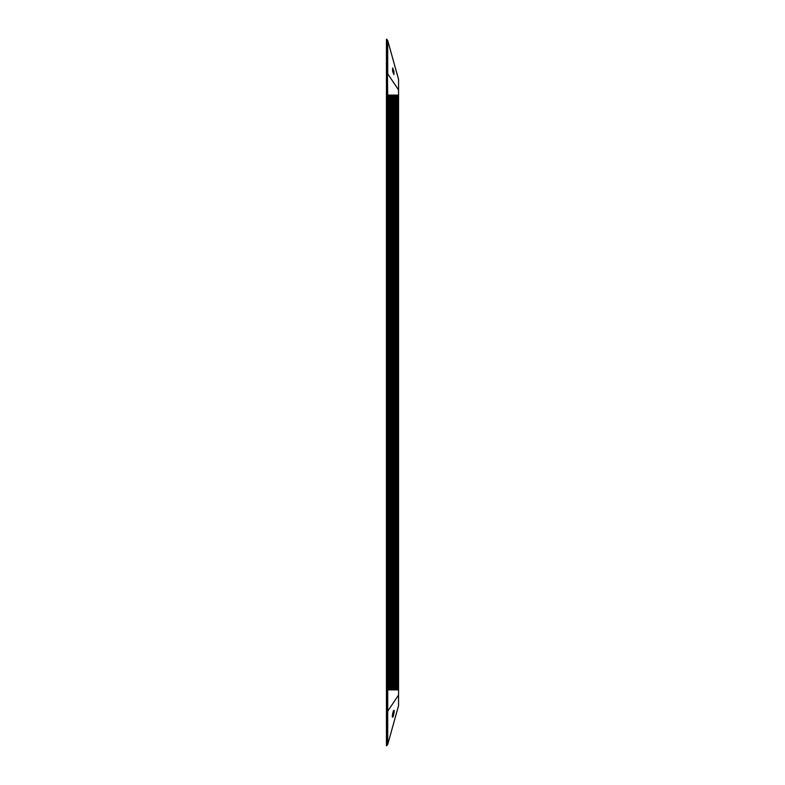 <?xml version="1.0" encoding="UTF-8"?>
<svg xmlns="http://www.w3.org/2000/svg" width="785" height="785" viewBox="0 0 785 785"><rect width="100%" height="100%" fill="white"/><g stroke="black" fill="none" stroke-linecap="round" stroke-linejoin="round"><path stroke-width="1.18" d="M386.436 711.701L387.201 689.907L387.201 744.818L387.712 744.523L387.712 711.19L398.564 695.059L398.564 705.568L387.712 744.523L386.436 745.75L386.436 39.25L387.692 40.467L398.564 79.432L398.564 89.941L387.712 73.81L387.712 40.477L398.564 79.432M387.653 95.093L387.731 689.907L387.653 95.093L386.436 95.093M387.908 689.907L387.908 95.093L387.976 689.907M388.163 689.907L388.163 95.093L388.232 689.907M388.408 689.907L388.408 95.093L388.477 689.907M388.663 689.907L388.663 95.093L388.732 689.907M388.909 689.907L388.909 95.093L388.977 689.907M387.653 689.907L387.005 39.456L387.712 95.093L398.564 95.093L398.564 689.907L398.358 95.093L398.172 689.907L398.103 95.093L397.926 689.907L397.858 95.093L397.671 689.907L397.602 95.093L397.426 689.907L397.357 95.093L397.171 689.907L397.102 95.093L396.925 689.907L396.857 95.093L396.425 689.907L396.425 95.093L396.425 689.907L387.712 689.907L387.712 711.19L386.72 711.701L386.72 745.75M389.232 95.093L389.164 689.907L389.232 95.093M398.427 95.093L398.427 689.907M389.478 95.093L389.409 689.907L389.478 95.093M389.733 95.093L389.664 689.907L389.733 95.093M389.988 95.093L389.909 689.907L389.988 95.093M390.233 95.093L390.165 689.907L390.233 95.093M390.488 95.093L390.42 689.907L390.488 95.093M390.734 95.093L390.665 689.907L390.734 95.093M390.989 95.093L390.92 689.907L390.989 95.093M391.234 95.093L391.165 689.907L391.234 95.093M391.489 95.093L391.421 689.907L391.489 95.093M396.17 95.093L396.17 689.907M391.735 95.093L391.666 689.907L391.735 95.093M395.915 95.093L395.915 689.907M391.99 95.093L391.921 689.907L391.99 95.093M395.669 95.093L395.601 689.907L395.669 95.093M392.245 95.093L392.166 689.907L392.245 95.093M395.414 95.093L395.346 689.907L395.414 95.093M392.49 95.093L392.421 689.907L392.49 95.093M395.169 95.093L395.1 689.907L395.169 95.093M392.745 95.093L392.677 689.907L392.745 95.093M394.914 95.093L394.845 689.907L394.914 95.093M392.991 95.093L392.922 689.907L392.991 95.093M394.669 95.093L394.6 689.907L394.669 95.093M393.246 95.093L393.177 689.907L393.246 95.093M394.413 95.093L394.345 689.907L394.413 95.093M393.491 95.093L393.422 689.907L393.491 95.093M394.168 95.093L394.099 689.907L394.168 95.093M393.913 95.093L393.844 689.907L393.913 95.093M392.608 717.078C393.157 718.265 394.943 709.218 393.923 710.405C393.383 709.218 391.597 718.265 392.608 717.078M398.564 700.122L398.564 689.907M387.201 744.818L387.005 73.388L386.436 73.299M392.608 71.258L393.923 74.595L393.923 71.258L392.608 67.922L392.608 71.258M398.564 95.093L398.564 89.941M387.201 40.182L387.712 40.477M398.525 689.907L398.525 95.093M396.356 689.907L396.356 95.093M396.101 689.907L396.101 95.093M395.846 689.907L395.846 95.093M386.72 39.25L386.72 95.093"/></g></svg>
